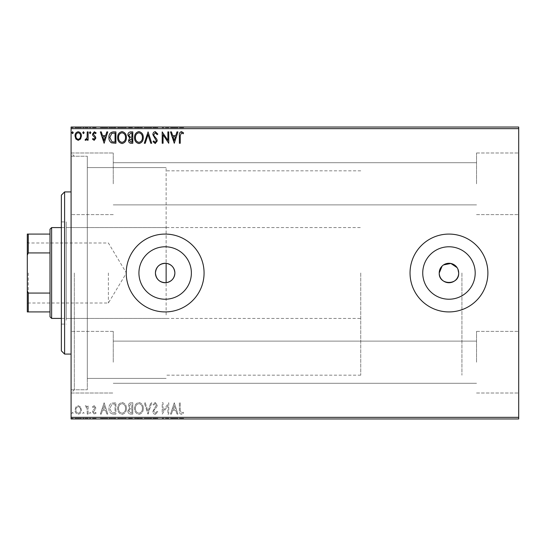 <?xml version="1.0" encoding="UTF-8"?>
<svg xmlns="http://www.w3.org/2000/svg" width="546" height="546" viewBox="0 0 546 546"><rect width="100%" height="100%" fill="white"/><g stroke="black" fill="none" stroke-linecap="round" stroke-linejoin="round"><path stroke-width="0.41" stroke-dasharray="2.73 2.05" d="M71.089 273L71.089 393.011L71.089 273M74.331 273L74.331 389.769L74.331 273M138.93 273A26.222 26.222 0 0 0 165.151 299.222A26.222 26.222 0 0 0 191.373 273A26.222 26.222 0 0 1 165.151 299.222A26.222 26.222 0 0 1 138.93 273A26.222 26.222 0 0 1 165.151 246.778A26.222 26.222 0 0 1 191.373 273A26.222 26.222 0 0 1 165.151 299.222A26.222 26.222 0 0 1 138.93 273A26.222 26.222 0 0 1 165.151 246.778A26.222 26.222 0 0 1 191.373 273A26.222 26.222 0 0 0 165.151 246.778A26.222 26.222 0 0 0 138.93 273M422.74 273A26.222 26.222 0 0 0 448.962 299.222A26.222 26.222 0 0 0 475.191 273A26.222 26.222 0 0 1 448.962 299.222A26.222 26.222 0 0 1 422.74 273A26.222 26.222 0 0 1 448.962 246.778A26.222 26.222 0 0 1 475.191 273A26.222 26.222 0 0 1 448.962 299.222A26.222 26.222 0 0 1 422.74 273A26.222 26.222 0 0 1 448.962 246.778A26.222 26.222 0 0 1 475.191 273A26.222 26.222 0 0 0 448.962 246.778A26.222 26.222 0 0 0 422.74 273M410.039 273A38.923 38.923 0 0 0 448.962 311.923A38.923 38.923 0 0 0 487.885 273A38.923 38.923 0 0 1 448.962 311.923A38.923 38.923 0 0 1 410.039 273A38.923 38.923 0 0 1 448.962 234.077A38.923 38.923 0 0 1 487.885 273A38.923 38.923 0 0 1 448.962 311.923A38.923 38.923 0 0 1 410.039 273A38.923 38.923 0 0 1 448.962 234.077A38.923 38.923 0 0 1 487.885 273A38.923 38.923 0 0 0 448.962 234.077A38.923 38.923 0 0 0 410.039 273M126.228 273A38.923 38.923 0 0 0 165.151 311.923A38.923 38.923 0 0 0 204.074 273A38.923 38.923 0 0 1 165.151 311.923A38.923 38.923 0 0 1 126.228 273A38.923 38.923 0 0 1 165.151 234.077A38.923 38.923 0 0 1 204.074 273A38.923 38.923 0 0 1 165.151 311.923A38.923 38.923 0 0 1 126.228 273A38.923 38.923 0 0 1 165.151 234.077A38.923 38.923 0 0 1 204.074 273A38.923 38.923 0 0 0 165.151 234.077A38.923 38.923 0 0 0 126.228 273M166.127 282.685C159.712 282.596 156.149 279.368 155.419 273C156.142 266.632 159.712 263.404 166.127 263.315L166.127 167.581L166.127 263.315C171.512 264.312 174.433 267.54 174.884 273A9.732 9.732 0 0 1 165.151 282.732A9.732 9.732 0 0 1 155.419 273A9.732 9.732 0 0 1 165.151 263.268A9.732 9.732 0 0 1 174.884 273C174.433 278.46 171.512 281.688 166.127 282.685L166.127 263.315M458.695 273A9.732 9.732 0 0 1 448.962 282.732A9.732 9.732 0 0 1 439.23 273C438.629 260.449 459.295 260.442 458.695 273C459.302 285.531 438.643 285.578 439.23 273A9.732 9.732 0 0 1 448.962 263.268A9.732 9.732 0 0 1 458.695 273M518.7 183.804L518.7 152.989L518.7 183.804M476.535 183.804L476.535 152.989L476.535 183.804M518.7 362.196L518.7 331.381L518.7 362.196M476.535 362.196L476.535 331.381L476.535 362.196M71.089 183.804L71.089 152.989L71.089 183.804M113.254 183.804L113.254 152.989L113.254 183.804M71.089 362.196L71.089 331.381L71.089 362.196M113.254 362.196L113.254 331.381L113.254 362.196M461.936 273L461.936 375.17L461.936 273M87.305 273L87.305 389.769L87.305 273M80.576 418.959L75.02 418.959L81.422 418.959L80.576 418.959L80.576 418.311L78.215 418.311L78.215 418.959L80.549 418.959L78.221 418.959L78.215 418.311L75.867 418.311L75.867 418.959M88.118 418.959L85.06 418.959L88.118 418.959L88.118 418.311L88.118 418.959M94.171 418.959L96.123 418.959L93.359 418.959L95.83 418.959L94.171 418.959L94.171 418.311L92.486 418.311L92.486 418.959L92.486 418.311L92.997 418.311L92.997 418.959M113.275 418.959L108.927 418.959L113.275 418.959L113.275 418.311L115.916 418.311L115.916 418.959L115.916 418.311L111.493 418.311L111.493 418.959M132.801 418.959L127.853 418.959L132.801 418.959L132.801 418.311L132.801 418.959M148.082 418.959L144.294 418.959L148.082 418.959L148.082 418.311L151.72 418.311L151.72 418.959M168.564 418.311L162.196 418.311L167.875 418.311L167.875 418.959L162.196 418.959L167.875 418.959L167.875 418.311L168.748 418.311L168.564 418.959M180.248 418.959L183.593 418.959L180.248 418.959L180.248 418.311L180.248 418.959M518.7 417.342L71.089 417.342L71.089 418.959L518.7 418.959L518.7 127.041L71.089 127.041L71.089 128.658L518.7 128.658M174.276 418.959L170.495 418.959L177.921 418.959L174.276 418.959L174.276 418.311L174.133 418.959M155.282 418.959L157.835 418.959L152.887 418.959L155.282 418.959L155.282 418.311L157.835 418.311L157.835 418.959M143.277 418.959L134.548 418.959L143.277 418.959L143.277 418.311L138.964 418.311L138.964 418.959M126.392 418.959L117.663 418.959L126.392 418.959L126.392 418.311L122.086 418.311L122.086 418.959M104.129 418.959L100.341 418.959L107.767 418.959L104.129 418.959L104.129 418.311L103.979 418.959M90.882 418.959L89.428 418.959L90.882 418.959L90.882 418.311L90.151 418.311L90.151 418.959L90.151 418.311L89.428 418.311L89.428 418.959M84.186 418.959L82.733 418.959L84.186 418.959L84.186 418.311L83.456 418.311L83.456 418.959L83.456 418.311L82.733 418.311L82.733 418.959M73.273 418.959L71.813 418.959L73.273 418.959L73.273 418.311L72.543 418.311L72.543 418.959L72.543 418.311L71.813 418.311L71.813 418.959M80.576 127.041L75.02 127.041L81.422 127.041L80.576 127.041L80.576 127.689L78.215 127.689L78.215 127.041L80.549 127.041L78.221 127.041L78.215 127.689L75.867 127.689L75.867 127.041M88.118 127.041L85.06 127.041L88.118 127.041L88.118 127.689L88.118 127.041M94.171 127.041L96.123 127.041L93.359 127.041L95.83 127.041L94.171 127.041L94.171 127.689L92.486 127.689L92.486 127.041L92.486 127.689L92.997 127.689L92.997 127.041M113.275 127.041L108.927 127.041L113.275 127.041L113.275 127.689L115.916 127.689L115.916 127.041L115.916 127.689L111.493 127.689L111.493 127.041M132.801 127.041L127.853 127.041L132.801 127.041L132.801 127.689L132.801 127.041M148.082 127.041L144.294 127.041L148.082 127.041L148.082 127.689L151.72 127.689L151.72 127.041M168.564 127.689L162.196 127.689L167.875 127.689L167.875 127.041L162.196 127.041L167.875 127.041L167.875 127.689L168.748 127.689L168.564 127.041M180.248 127.041L183.593 127.041L180.248 127.041L180.248 127.689L180.248 127.041M174.276 127.041L170.495 127.041L177.921 127.041L174.276 127.041L174.276 127.689L174.133 127.041M155.282 127.041L157.835 127.041L152.887 127.041L155.282 127.041L155.282 127.689L157.835 127.689L157.835 127.041M143.277 127.041L134.548 127.041L143.277 127.041L143.277 127.689L138.964 127.689L138.964 127.041M126.392 127.041L117.663 127.041L126.392 127.041L126.392 127.689L122.086 127.689L122.086 127.041M104.129 127.041L100.341 127.041L107.767 127.041L104.129 127.041L104.129 127.689L103.979 127.041M90.882 127.041L89.428 127.041L90.882 127.041L90.882 127.689L90.151 127.689L90.151 127.041L90.151 127.689L89.428 127.689L89.428 127.041M84.186 127.041L82.733 127.041L84.186 127.041L84.186 127.689L83.456 127.689L83.456 127.041L83.456 127.689L82.733 127.689L82.733 127.041M73.273 127.041L71.813 127.041L73.273 127.041L73.273 127.689L72.543 127.689L72.543 127.041L72.543 127.689L71.813 127.689L71.813 127.041M80.576 407.029L78.215 405.651L75.867 407.023L75.02 409.971C74.993 412.326 76.065 413.745 78.215 414.243C80.378 413.752 81.443 412.326 81.422 409.971L80.576 407.029L78.215 405.651L75.867 407.023L75.02 409.971C74.993 412.326 76.065 413.745 78.215 414.243C80.378 413.752 81.443 412.326 81.422 409.971L80.576 407.029M88.118 414.093L88.118 405.801L87.244 405.801L87.244 407.023L85.722 405.651L85.06 405.937L85.476 406.818L85.865 406.674L87.107 408.463L87.244 414.093L88.118 414.093L88.118 405.801L87.244 405.801L87.244 407.023L85.722 405.651L85.06 405.937L87.107 408.463L87.244 414.093L88.118 414.093M94.171 405.651L92.486 406.831L92.997 407.548L94.117 406.674L94.956 407.787L94.751 408.545L92.772 410.558L92.486 411.841L94.328 414.243L96.123 413.117L95.618 412.346L94.424 413.22L93.359 411.889L95.55 409.111L95.83 407.828L94.171 405.651L92.486 406.831L92.997 407.548L94.117 406.674L94.956 407.787L94.751 408.545L92.772 410.558L92.486 411.841L94.328 414.243L96.123 413.117L95.618 412.346L94.424 413.22L93.359 411.889L95.55 409.111L95.83 407.828L94.171 405.651M113.275 414.093L115.916 414.093L115.916 402.743L111.493 403.153C109.65 404.429 108.797 406.231 108.927 408.565C108.797 411.841 110.251 413.684 113.275 414.093L115.916 414.093L115.916 402.743L111.493 403.153C109.65 404.429 108.797 406.231 108.927 408.565C108.797 411.841 110.251 413.684 113.275 414.093M132.801 414.093L132.801 402.743L131.19 402.743C129.463 402.832 128.597 403.767 128.576 405.555L129.641 407.971L127.853 410.872C127.86 412.749 128.754 413.82 130.528 414.093L132.801 414.093L132.801 402.743L131.19 402.743C129.463 402.832 128.597 403.767 128.576 405.555L129.641 407.971L127.853 410.872C127.86 412.749 128.754 413.82 130.528 414.093L132.801 414.093M148.082 414.093L151.72 402.743L150.771 402.743L148.007 411.356L145.25 402.743L144.294 402.743L147.939 414.093L151.72 402.743L150.771 402.743L148.007 411.356L145.25 402.743L144.294 402.743L148.082 414.093M167.875 414.093L168.748 414.093L168.748 402.743L163.07 411.206L163.07 402.743L162.196 402.743L162.196 414.093L167.875 405.651L167.875 414.093L168.748 414.093L168.748 402.743L163.07 411.206L163.07 402.743L162.196 402.743L162.196 414.093L167.875 405.651L167.875 414.093M180.248 410.292L180.248 402.743L179.375 402.743L179.375 410.408C179.027 412.469 179.716 413.793 181.449 414.387L183.593 413.076L183.149 412.203L181.456 413.22L180.248 410.292L180.248 402.743L179.375 402.743L179.375 410.408C179.027 412.469 179.716 413.793 181.449 414.387L183.593 413.076L183.149 412.203L181.456 413.22L180.248 410.292M71.089 417.342L71.089 128.658M174.276 402.743L170.495 414.093L171.444 414.093L172.611 410.455L175.798 410.455L176.965 414.093L177.921 414.093L174.276 402.743L170.495 414.093L171.444 414.093L172.611 410.455L175.798 410.455L176.965 414.093L177.921 414.093L174.276 402.743M155.282 414.387L157.835 411.902L157.125 411.329L155.344 413.22L153.76 411.295L154.047 410.183L156.804 406.831L157.248 405.098L155.221 402.45L153.03 404.374L153.713 405.071L155.235 403.617L156.374 405.05L152.887 411.315C152.9 413.015 153.699 414.039 155.282 414.387L157.835 411.902L157.125 411.329L155.344 413.22L153.76 411.295L154.047 410.183L156.804 406.831L157.248 405.098L155.221 402.45L153.03 404.374L153.713 405.071L155.235 403.617L156.374 405.05L152.887 411.315C152.9 413.015 153.699 414.039 155.282 414.387M143.277 408.469C143.345 405.228 141.905 403.228 138.964 402.45C135.961 403.153 134.487 405.139 134.548 408.415C134.487 411.657 135.94 413.65 138.896 414.387C141.858 413.67 143.318 411.698 143.277 408.469C143.345 405.228 141.905 403.228 138.964 402.45C135.961 403.153 134.487 405.139 134.548 408.415C134.487 411.657 135.94 413.65 138.896 414.387C141.858 413.67 143.318 411.698 143.277 408.469M126.392 408.469C126.46 405.228 125.02 403.228 122.086 402.45C119.076 403.153 117.608 405.139 117.663 408.415C117.608 411.657 119.055 413.65 122.017 414.387C124.973 413.67 126.433 411.698 126.392 408.469C126.46 405.228 125.02 403.228 122.086 402.45C119.076 403.153 117.608 405.139 117.663 408.415C117.608 411.657 119.055 413.65 122.017 414.387C124.973 413.67 126.433 411.698 126.392 408.469M104.129 402.743L100.341 414.093L101.29 414.093L102.457 410.455L105.651 410.455L106.818 414.093L107.767 414.093L104.129 402.743L100.341 414.093L101.29 414.093L102.457 410.455L105.651 410.455L106.818 414.093L107.767 414.093L104.129 402.743M90.882 413.295L90.151 412.346L89.428 413.295L90.151 414.243L90.882 413.295L90.151 412.346L89.428 413.295L90.151 414.243L90.882 413.295M84.186 413.295L83.456 412.346L82.733 413.295L83.456 414.243L84.186 413.295L83.456 412.346L82.733 413.295L83.456 414.243L84.186 413.295M73.273 413.295L72.543 412.346L71.813 413.295L72.543 414.243L73.273 413.295L72.543 412.346L71.813 413.295L72.543 414.243L73.273 413.295M457.951 269.274L457.057 267.595M443.557 264.912L442.083 266.12M172.986 409.295L174.208 405.48L175.43 409.295L172.986 409.295L174.208 405.48L175.43 409.295L172.986 409.295M138.93 413.22C136.534 412.633 135.36 411.029 135.422 408.415C135.374 405.815 136.548 404.217 138.93 403.617C141.298 404.245 142.458 405.862 142.404 408.463C142.445 411.049 141.284 412.633 138.93 413.22C136.534 412.633 135.36 411.029 135.422 408.415C135.374 405.815 136.548 404.217 138.93 403.617C141.298 404.245 142.458 405.862 142.404 408.463C142.445 411.049 141.284 412.633 138.93 413.22M130.098 408.845L131.927 408.708L131.927 412.933L130.931 412.933L128.726 410.872L130.098 408.845L131.927 408.708L131.927 412.933L130.931 412.933L128.726 410.872L130.098 408.845M129.45 405.576L131.02 403.91L131.927 403.91L131.927 407.548L129.45 405.576L131.02 403.91L131.927 403.91L131.927 407.548L129.45 405.576M122.045 413.22C119.649 412.633 118.482 411.029 118.537 408.415C118.496 405.815 119.663 404.217 122.045 403.617C124.413 404.245 125.573 405.862 125.519 408.463C125.566 411.049 124.406 412.633 122.045 413.22C119.649 412.633 118.482 411.029 118.537 408.415C118.496 405.815 119.663 404.217 122.045 403.617C124.413 404.245 125.573 405.862 125.519 408.463C125.566 411.049 124.406 412.633 122.045 413.22M114.469 403.91L115.042 403.91L115.042 412.933L111.766 412.639L109.801 408.558L111.957 404.224L115.042 403.91L115.042 412.933L111.766 412.639L109.801 408.558L111.957 404.224L114.469 403.91M102.832 409.295L104.054 405.48L105.276 409.295L102.832 409.295L104.054 405.48L105.276 409.295L102.832 409.295M78.221 413.22C76.631 412.817 75.853 411.732 75.894 409.978C75.853 408.217 76.631 407.111 78.221 406.674C79.812 407.111 80.59 408.217 80.549 409.978C80.59 411.732 79.812 412.817 78.221 413.22C76.631 412.817 75.853 411.732 75.894 409.978C75.853 408.217 76.631 407.111 78.221 406.674C79.812 407.111 80.59 408.217 80.549 409.978C80.59 411.732 79.812 412.817 78.221 413.22M180.248 135.708L180.248 143.257L179.375 143.257L179.375 135.592C179.027 133.531 179.716 132.207 181.449 131.613L183.593 132.924L183.149 133.797L181.456 132.78L180.248 135.708M174.276 143.257L170.495 131.907L171.444 131.907L172.611 135.544L175.798 135.544L176.965 131.907L177.921 131.907L174.276 143.257M172.986 136.705L174.208 140.52L175.43 136.705L172.986 136.705M167.875 131.907L168.748 131.907L168.748 143.257L163.07 134.794L163.07 143.257L162.196 143.257L162.196 131.907L167.875 140.349L167.875 131.907M155.282 131.613L157.835 134.098L157.125 134.671L155.344 132.78L153.76 134.705L154.047 135.817L156.804 139.169L157.248 140.902L155.221 143.55L153.03 141.626L153.713 140.929L155.235 142.383L156.374 140.95L152.887 134.685C152.9 132.985 153.699 131.961 155.282 131.613M148.082 131.907L151.72 143.257L150.771 143.257L148.007 134.644L145.25 143.257L144.294 143.257L148.082 131.907M143.277 137.531C143.345 140.772 141.905 142.772 138.964 143.55C135.961 142.847 134.487 140.861 134.548 137.585C134.487 134.343 135.94 132.35 138.896 131.613C141.858 132.33 143.318 134.302 143.277 137.531M138.93 132.78C136.534 133.367 135.36 134.971 135.422 137.585C135.374 140.185 136.548 141.783 138.93 142.383C141.298 141.755 142.458 140.138 142.404 137.537C142.445 134.951 141.284 133.367 138.93 132.78M132.801 131.907L132.801 143.257L131.19 143.257C129.463 143.168 128.597 142.233 128.576 140.445L129.641 138.029L127.853 135.128C127.86 133.251 128.754 132.18 130.528 131.907L132.801 131.907M130.098 137.155L131.927 137.292L131.927 133.067L130.931 133.067L128.726 135.128L130.098 137.155M129.45 140.424L131.02 142.09L131.927 142.09L131.927 138.452L129.45 140.424M126.392 137.531C126.46 140.772 125.02 142.772 122.086 143.55C119.076 142.847 117.608 140.861 117.663 137.585C117.608 134.343 119.055 132.35 122.017 131.613C124.973 132.33 126.433 134.302 126.392 137.531M122.045 132.78C119.649 133.367 118.482 134.971 118.537 137.585C118.496 140.185 119.663 141.783 122.045 142.383C124.413 141.755 125.573 140.138 125.519 137.537C125.566 134.951 124.406 133.367 122.045 132.78M113.275 131.907L115.916 131.907L115.916 143.257L111.493 142.847C109.65 141.571 108.797 139.769 108.927 137.435C108.797 134.159 110.251 132.316 113.275 131.907M114.469 142.09L115.042 142.09L115.042 133.067L111.766 133.361L109.801 137.442L111.957 141.776L114.469 142.09M104.129 143.257L100.341 131.907L101.29 131.907L102.457 135.544L105.651 135.544L106.818 131.907L107.767 131.907L104.129 143.257M102.832 136.705L104.054 140.52L105.276 136.705L102.832 136.705M94.171 140.349L92.486 139.169L92.997 138.452L94.117 139.326L94.956 138.213L94.751 137.456L92.772 135.442L92.486 134.159L94.328 131.757L96.123 132.883L95.618 133.654L94.424 132.78L93.359 134.111L95.55 136.889L95.83 138.172L94.171 140.349M90.882 132.705L90.151 133.654L89.428 132.705L90.151 131.757L90.882 132.705M88.118 131.907L88.118 140.199L87.244 140.199L87.244 138.977L85.722 140.349L85.06 140.063L85.476 139.182L85.865 139.326L87.107 137.537L87.244 131.907L88.118 131.907M84.186 132.705L83.456 133.654L82.733 132.705L83.456 131.757L84.186 132.705M80.576 138.971L78.215 140.349L75.867 138.977L75.02 136.029C74.993 133.674 76.065 132.255 78.215 131.757C80.378 132.248 81.443 133.674 81.422 136.029L80.576 138.971M78.221 132.78C76.631 133.183 75.853 134.268 75.894 136.022C75.853 137.783 76.631 138.889 78.221 139.326C79.812 138.889 80.59 137.783 80.549 136.022C80.59 134.268 79.812 133.183 78.221 132.78M73.273 132.705L72.543 133.654L71.813 132.705L72.543 131.757L73.273 132.705M179.375 127.689L181.449 127.689L179.375 127.689L179.375 127.041M183.593 127.689L181.456 127.689L181.449 127.041L181.456 127.689L183.593 127.689L183.593 127.041M183.149 127.689L183.149 127.041M182.03 127.689L182.03 127.041M174.133 127.689L170.495 127.689L170.495 127.041M170.495 127.689L171.444 127.689L171.444 127.041M171.444 127.689L172.611 127.689L172.611 127.041M172.611 127.689L175.798 127.689L175.798 127.041M175.798 127.689L176.965 127.689L176.965 127.041M176.965 127.689L177.921 127.689L177.921 127.041M177.921 127.689L174.276 127.689M172.986 127.689L175.43 127.689L172.986 127.689L172.986 127.041L175.43 127.041L172.986 127.041M174.208 127.689L174.208 127.041M175.43 127.689L175.43 127.041M163.07 127.689L163.07 127.041L163.07 127.689M162.196 127.689L162.196 127.041L162.196 127.689M162.394 127.689L162.394 127.041M157.835 127.689L157.125 127.689L157.125 127.041M157.125 127.689L155.344 127.689L155.344 127.041M155.344 127.689L153.76 127.689L153.76 127.041M153.76 127.689L154.047 127.041M154.047 127.689L156.804 127.689L156.804 127.041M156.804 127.689L157.248 127.689L157.248 127.041M157.248 127.689L155.221 127.689L155.221 127.041L155.235 127.689L153.03 127.689L153.03 127.041M153.03 127.689L153.713 127.689L153.713 127.041M153.713 127.689L156.374 127.689L156.374 127.041M156.374 127.689L155.849 127.689L155.849 127.041M155.849 127.689L154.771 127.689L154.771 127.041M154.771 127.689L152.887 127.689L152.887 127.041M152.887 127.689L155.282 127.689M151.72 127.689L150.771 127.689L150.771 127.041M150.771 127.689L148.007 127.689L148.007 127.041M148.007 127.689L145.25 127.689L145.25 127.041M145.25 127.689L144.294 127.689L144.294 127.041M144.294 127.689L147.939 127.689L147.939 127.041M138.964 127.689L134.548 127.689L134.548 127.041M134.548 127.689L138.896 127.689L138.896 127.041M138.896 127.689L143.277 127.689M138.93 127.689L135.422 127.689L142.404 127.689L135.422 127.041L142.404 127.041L138.93 127.041L138.93 127.689M135.422 127.689L135.422 127.041M142.404 127.689L142.404 127.041M128.576 127.689L132.801 127.689L128.576 127.689L128.576 127.041M129.641 127.689L129.641 127.041M127.853 127.689L127.853 127.041M130.528 127.689L130.528 127.041M130.098 127.689L131.927 127.689L128.726 127.689L131.484 127.041L129.45 127.041L131.927 127.041L130.098 127.041M129.45 127.689L131.927 127.689L129.45 127.689L129.45 127.041M131.02 127.689L131.02 127.041M131.927 127.689L131.927 127.041L131.927 127.689M131.477 127.689L131.477 127.041L131.484 127.689M128.726 127.689L128.726 127.041M130.931 127.689L130.931 127.041M122.086 127.689L117.663 127.689L117.663 127.041M117.663 127.689L122.017 127.689L122.017 127.041L125.519 127.041L122.045 127.041L122.045 127.689L126.392 127.689M122.045 127.689L118.537 127.689L125.519 127.689L122.045 127.689L122.045 127.041M118.537 127.689L118.537 127.041M125.519 127.689L125.519 127.041M111.493 127.689L108.927 127.689L108.927 127.041M108.927 127.689L113.275 127.689M114.469 127.689L109.801 127.689L114.469 127.689L114.469 127.041L115.042 127.041L109.801 127.041L114.469 127.041M115.042 127.689L115.042 127.041L115.042 127.689M111.957 127.689L111.957 127.041M109.801 127.689L109.801 127.041M111.766 127.689L111.766 127.041M103.979 127.689L100.341 127.689L100.341 127.041M100.341 127.689L101.29 127.689L101.29 127.041M101.29 127.689L102.457 127.689L102.457 127.041M102.457 127.689L105.651 127.689L105.651 127.041M105.651 127.689L106.818 127.689L106.818 127.041M106.818 127.689L107.767 127.689L107.767 127.041M107.767 127.689L104.129 127.689M102.832 127.689L105.276 127.689L102.832 127.689L102.832 127.041L105.276 127.041L102.832 127.041M104.054 127.689L104.054 127.041M105.276 127.689L105.276 127.041M92.997 127.689L94.117 127.689L94.117 127.041M94.117 127.689L94.956 127.689L94.956 127.041M94.956 127.689L94.751 127.041M94.751 127.689L92.772 127.689L92.772 127.041M92.772 127.689L94.328 127.689L94.328 127.041M94.328 127.689L96.123 127.689L96.123 127.041M96.123 127.689L95.618 127.689L95.618 127.041M95.618 127.689L94.424 127.689L94.424 127.041M94.424 127.689L93.359 127.689L93.359 127.041M93.359 127.689L93.564 127.041M93.564 127.689L94.492 127.689L94.492 127.041M94.492 127.689L95.55 127.689L95.55 127.041M95.55 127.689L95.83 127.041M95.83 127.689L94.171 127.689M89.428 127.689L90.882 127.689M85.722 127.689L88.118 127.689L87.244 127.689L87.244 127.041L87.244 127.689L85.722 127.689L85.722 127.041M85.06 127.689L85.06 127.041M85.476 127.689L85.476 127.041M85.865 127.689L85.865 127.041M87.107 127.689L87.107 127.041M87.244 127.689L87.244 127.041M82.733 127.689L84.186 127.689M75.867 127.689L75.02 127.689L75.02 127.041M75.02 127.689L81.422 127.689L81.422 127.041M81.422 127.689L80.576 127.689M78.221 127.689L75.894 127.689L80.549 127.689L78.221 127.689L78.221 127.041L78.221 127.689M75.894 127.689L75.894 127.041M80.549 127.689L80.549 127.041M71.813 127.689L73.273 127.689M179.375 418.311L181.449 418.311L179.375 418.311L179.375 418.959M183.593 418.311L181.456 418.311L181.449 418.959L181.456 418.311L183.593 418.311L183.593 418.959M183.149 418.311L183.149 418.959M182.03 418.311L182.03 418.959M174.133 418.311L170.495 418.311L170.495 418.959M170.495 418.311L171.444 418.311L171.444 418.959M171.444 418.311L172.611 418.311L172.611 418.959M172.611 418.311L175.798 418.311L175.798 418.959M175.798 418.311L176.965 418.311L176.965 418.959M176.965 418.311L177.921 418.311L177.921 418.959M177.921 418.311L174.276 418.311M172.986 418.311L175.43 418.311L172.986 418.311L172.986 418.959L175.43 418.959L172.986 418.959M174.208 418.311L174.208 418.959M175.43 418.311L175.43 418.959M163.07 418.311L163.07 418.959L163.07 418.311M162.196 418.311L162.196 418.959L162.196 418.311M162.394 418.311L162.394 418.959M157.835 418.311L157.125 418.311L157.125 418.959M157.125 418.311L155.344 418.311L155.344 418.959M155.344 418.311L153.76 418.311L153.76 418.959M153.76 418.311L154.047 418.959M154.047 418.311L156.804 418.311L156.804 418.959M156.804 418.311L157.248 418.311L157.248 418.959M157.248 418.311L155.221 418.311L155.221 418.959L155.235 418.311L153.03 418.311L153.03 418.959M153.03 418.311L153.713 418.311L153.713 418.959M153.713 418.311L156.374 418.311L156.374 418.959M156.374 418.311L155.849 418.311L155.849 418.959M155.849 418.311L154.771 418.311L154.771 418.959M154.771 418.311L152.887 418.311L152.887 418.959M152.887 418.311L155.282 418.311M151.72 418.311L150.771 418.311L150.771 418.959M150.771 418.311L148.007 418.311L148.007 418.959M148.007 418.311L145.25 418.311L145.25 418.959M145.25 418.311L144.294 418.311L144.294 418.959M144.294 418.311L147.939 418.311L147.939 418.959M138.964 418.311L134.548 418.311L134.548 418.959M134.548 418.311L138.896 418.311L138.896 418.959M138.896 418.311L143.277 418.311M138.93 418.311L135.422 418.311L142.404 418.311L135.422 418.959L142.404 418.959L138.93 418.959L138.93 418.311M135.422 418.311L135.422 418.959M142.404 418.311L142.404 418.959M128.576 418.311L132.801 418.311L128.576 418.311L128.576 418.959M129.641 418.311L129.641 418.959M127.853 418.311L127.853 418.959M130.528 418.311L130.528 418.959M130.098 418.311L131.927 418.311L128.726 418.311L131.484 418.959L129.45 418.959L131.927 418.959L130.098 418.959M129.45 418.311L131.927 418.311L129.45 418.311L129.45 418.959M131.02 418.311L131.02 418.959M131.927 418.311L131.927 418.959L131.927 418.311M131.477 418.311L131.477 418.959L131.484 418.311M128.726 418.311L128.726 418.959M130.931 418.311L130.931 418.959M122.086 418.311L117.663 418.311L117.663 418.959M117.663 418.311L122.017 418.311L122.017 418.959L125.519 418.959L122.045 418.959L122.045 418.311L126.392 418.311M122.045 418.311L118.537 418.311L125.519 418.311L122.045 418.311L122.045 418.959M118.537 418.311L118.537 418.959M125.519 418.311L125.519 418.959M111.493 418.311L108.927 418.311L108.927 418.959M108.927 418.311L113.275 418.311M114.469 418.311L109.801 418.311L114.469 418.311L114.469 418.959L115.042 418.959L109.801 418.959L114.469 418.959M115.042 418.311L115.042 418.959L115.042 418.311M111.957 418.311L111.957 418.959M109.801 418.311L109.801 418.959M111.766 418.311L111.766 418.959M103.979 418.311L100.341 418.311L100.341 418.959M100.341 418.311L101.29 418.311L101.29 418.959M101.29 418.311L102.457 418.311L102.457 418.959M102.457 418.311L105.651 418.311L105.651 418.959M105.651 418.311L106.818 418.311L106.818 418.959M106.818 418.311L107.767 418.311L107.767 418.959M107.767 418.311L104.129 418.311M102.832 418.311L105.276 418.311L102.832 418.311L102.832 418.959L105.276 418.959L102.832 418.959M104.054 418.311L104.054 418.959M105.276 418.311L105.276 418.959M92.997 418.311L94.117 418.311L94.117 418.959M94.117 418.311L94.956 418.311L94.956 418.959M94.956 418.311L94.751 418.959M94.751 418.311L92.772 418.311L92.772 418.959M92.772 418.311L94.328 418.311L94.328 418.959M94.328 418.311L96.123 418.311L96.123 418.959M96.123 418.311L95.618 418.311L95.618 418.959M95.618 418.311L94.424 418.311L94.424 418.959M94.424 418.311L93.359 418.311L93.359 418.959M93.359 418.311L93.564 418.959M93.564 418.311L94.492 418.311L94.492 418.959M94.492 418.311L95.55 418.311L95.55 418.959M95.55 418.311L95.83 418.959M95.83 418.311L94.171 418.311M89.428 418.311L90.882 418.311M85.722 418.311L88.118 418.311L87.244 418.311L87.244 418.959L87.244 418.311L85.722 418.311L85.722 418.959M85.06 418.311L85.06 418.959M85.476 418.311L85.476 418.959M85.865 418.311L85.865 418.959M87.107 418.311L87.107 418.959M87.244 418.311L87.244 418.959M82.733 418.311L84.186 418.311M75.867 418.311L75.02 418.311L75.02 418.959M75.02 418.311L81.422 418.311L81.422 418.959M81.422 418.311L80.576 418.311M78.221 418.311L75.894 418.311L80.549 418.311L78.221 418.311L78.221 418.959L78.221 418.311M75.894 418.311L75.894 418.959M80.549 418.311L80.549 418.959M71.813 418.311L73.273 418.311M61.357 195.154L61.357 350.846M64.599 354.088L64.599 191.912M66.223 314.967L66.223 227.593L66.223 314.967M166.127 314.967L166.127 227.593L166.127 314.967M66.223 320.215L66.223 221.915L66.223 320.215M61.357 225.785L61.357 324.085L61.357 225.785M87.305 370.427L87.305 167.581L87.305 370.427M87.305 380.917L87.305 156.231L87.305 380.917M71.089 380.917L71.089 156.231L71.089 380.917M71.089 198.055L71.089 354.088L71.089 198.055M27.3 273L27.3 303.979L27.3 273M28.276 273L28.276 303.003L28.276 273M108.388 273L108.388 303.003L108.388 273M51.624 318.407L51.624 227.593M50.007 229.211L50.007 316.789M360.735 273L360.735 375.17L360.735 273M50.007 234.077L27.3 234.077L27.3 311.923L28.276 311.923L28.276 293.059L27.3 290.834M50.007 293.059L28.276 293.059M27.3 255.166L28.276 252.941L28.276 234.077M50.007 252.941L28.276 252.941M50.007 311.923L28.276 311.923M155.487 127.689L155.487 127.041M131.19 127.689L131.19 127.041M114.196 127.689L114.196 127.041M114.1 127.689L114.1 127.041M93.878 127.689L93.878 127.041M155.487 418.311L155.487 418.959M131.19 418.311L131.19 418.959M114.196 418.311L114.196 418.959M114.1 418.311L114.1 418.959M93.878 418.311L93.878 418.959M71.089 389.769L87.305 389.769L74.331 389.769L71.089 393.011L113.254 393.011L71.089 393.011M476.535 214.619L518.7 214.619L476.535 214.619M476.535 393.011L518.7 393.011L476.535 393.011M113.254 214.619L71.089 214.619L113.254 214.619M360.735 375.17L166.127 375.17M166.127 378.419L87.305 378.419L166.127 378.419M476.535 383.278L113.254 383.278L476.535 383.278M476.535 204.886L113.254 204.886L476.535 204.886M476.535 162.722L113.254 162.722L476.535 162.722M476.535 341.113L113.254 341.113L476.535 341.113M71.089 156.231L87.305 156.231L74.331 156.231L71.089 152.989L113.254 152.989L71.089 152.989M166.127 167.581L87.305 167.581L166.127 167.581M360.735 170.83L166.127 170.83M113.254 331.381L71.089 331.381L113.254 331.381M476.535 331.381L518.7 331.381L476.535 331.381M476.535 152.989L518.7 152.989L476.535 152.989M166.127 318.407L66.223 318.407M61.357 324.085L66.223 324.085M61.357 221.915L66.223 221.915M166.127 227.593L66.223 227.593M27.3 242.021L28.276 242.997L108.388 242.997L126.419 273L108.388 303.003L28.276 303.003L27.3 303.979M61.357 227.593L360.735 227.593M61.357 318.407L360.735 318.407"/><path stroke-width="0.82" d="M166.127 282.685C171.512 281.688 174.433 278.46 174.884 273C174.44 267.547 171.519 264.319 166.127 263.315C159.712 263.404 156.149 266.632 155.419 273A9.732 9.732 0 0 0 165.151 282.732A9.732 9.732 0 0 0 174.884 273A9.732 9.732 0 0 0 165.151 263.268A9.732 9.732 0 0 0 155.419 273C156.142 279.368 159.712 282.596 166.127 282.685L166.127 263.315M442.083 266.12L439.23 273A9.732 9.732 0 0 0 448.962 282.732A9.732 9.732 0 0 0 458.695 273L457.951 269.274M439.23 273C438.629 285.531 459.282 285.578 458.695 273A9.732 9.732 0 0 0 448.962 263.268A9.732 9.732 0 0 0 439.23 273M138.93 273A26.222 26.222 0 0 0 165.151 299.222A26.222 26.222 0 0 0 191.373 273A26.222 26.222 0 0 0 165.151 246.778A26.222 26.222 0 0 0 138.93 273M422.74 273A26.222 26.222 0 0 0 448.962 299.222A26.222 26.222 0 0 0 475.191 273A26.222 26.222 0 0 0 448.962 246.778A26.222 26.222 0 0 0 422.74 273M410.039 273A38.923 38.923 0 0 0 448.962 311.923A38.923 38.923 0 0 0 487.885 273A38.923 38.923 0 0 0 448.962 234.077A38.923 38.923 0 0 0 410.039 273M126.228 273A38.923 38.923 0 0 0 165.151 311.923A38.923 38.923 0 0 0 204.074 273A38.923 38.923 0 0 0 165.151 234.077A38.923 38.923 0 0 0 126.228 273M518.7 418.959L71.089 418.959L71.089 417.342L518.7 417.342L518.7 418.959M518.7 128.658L71.089 128.658L71.089 127.041L518.7 127.041L518.7 417.342M80.576 138.971L78.215 140.349L75.867 138.977L75.02 136.029C74.993 133.674 76.065 132.255 78.215 131.757C80.378 132.248 81.443 133.674 81.422 136.029L80.576 138.971M88.118 131.907L88.118 140.199L87.244 140.199L87.244 138.977L85.722 140.349L85.06 140.063L85.476 139.182L85.865 139.326L87.107 137.537L87.244 131.907L88.118 131.907M94.171 140.349L92.486 139.169L92.997 138.452L94.117 139.326L94.956 138.213L94.751 137.456L92.772 135.442L92.486 134.159L94.328 131.757L96.123 132.883L95.618 133.654L94.424 132.78L93.359 134.111L95.55 136.889L95.83 138.172L94.171 140.349M113.275 131.907L115.916 131.907L115.916 143.257L111.493 142.847C109.65 141.571 108.797 139.769 108.927 137.435C108.797 134.159 110.251 132.316 113.275 131.907M132.801 131.907L132.801 143.257L131.19 143.257C129.463 143.168 128.597 142.233 128.576 140.445L129.641 138.029L127.853 135.128C127.86 133.251 128.754 132.18 130.528 131.907L132.801 131.907M148.082 131.907L151.72 143.257L150.771 143.257L148.007 134.644L145.25 143.257L144.294 143.257L148.082 131.907M167.875 131.907L168.748 131.907L168.748 143.257L163.07 134.794L163.07 143.257L162.196 143.257L162.196 131.907L167.875 140.349L167.875 131.907M180.248 135.708L180.248 143.257L179.375 143.257L179.375 135.592C179.027 133.531 179.716 132.207 181.449 131.613L183.593 132.924L183.149 133.797L181.456 132.78L180.248 135.708M71.089 128.658L71.089 417.342M174.276 143.257L170.495 131.907L171.444 131.907L172.611 135.544L175.798 135.544L176.965 131.907L177.921 131.907L174.276 143.257M155.282 131.613L157.835 134.098L157.125 134.671L155.344 132.78L153.76 134.705L154.047 135.817L156.804 139.169L157.248 140.902L155.221 143.55L153.03 141.626L153.713 140.929L155.235 142.383L156.374 140.95L152.887 134.685C152.9 132.985 153.699 131.961 155.282 131.613M143.277 137.531C143.345 140.772 141.905 142.772 138.964 143.55C135.961 142.847 134.487 140.861 134.548 137.585C134.487 134.343 135.94 132.35 138.896 131.613C141.858 132.33 143.318 134.302 143.277 137.531M126.392 137.531C126.46 140.772 125.02 142.772 122.086 143.55C119.076 142.847 117.608 140.861 117.663 137.585C117.608 134.343 119.055 132.35 122.017 131.613C124.973 132.33 126.433 134.302 126.392 137.531M104.129 143.257L100.341 131.907L101.29 131.907L102.457 135.544L105.651 135.544L106.818 131.907L107.767 131.907L104.129 143.257M90.882 132.705L90.151 133.654L89.428 132.705L90.151 131.757L90.882 132.705M84.186 132.705L83.456 133.654L82.733 132.705L83.456 131.757L84.186 132.705M73.273 132.705L72.543 133.654L71.813 132.705L72.543 131.757L73.273 132.705M457.057 267.595L450.86 263.459L443.557 264.912M172.986 136.705L174.208 140.52L175.43 136.705L172.986 136.705M135.422 137.585C135.374 140.185 136.548 141.783 138.93 142.383C141.298 141.755 142.458 140.138 142.404 137.537C142.445 134.951 141.284 133.367 138.93 132.78C136.534 133.367 135.36 134.971 135.422 137.585M131.02 142.09L131.927 142.09L131.927 138.452L129.45 140.424L131.02 142.09M131.484 137.292L131.927 137.292L131.927 133.067L130.931 133.067L128.726 135.128L130.098 137.155L131.484 137.292M118.537 137.585C118.496 140.185 119.663 141.783 122.045 142.383C124.413 141.755 125.573 140.138 125.519 137.537C125.566 134.951 124.406 133.367 122.045 132.78C119.649 133.367 118.482 134.971 118.537 137.585M115.042 142.09L115.042 133.067L111.766 133.361L109.801 137.442L111.957 141.776L115.042 142.09M102.832 136.705L104.054 140.52L105.276 136.705L102.832 136.705M75.894 136.022C75.853 137.783 76.631 138.889 78.221 139.326C79.812 138.889 80.59 137.783 80.549 136.022C80.59 134.268 79.812 133.183 78.221 132.78C76.631 133.183 75.853 134.268 75.894 136.022M64.599 354.088L61.357 350.846L61.357 195.154L64.599 191.912L64.599 354.088L71.089 354.088M51.624 318.407L50.007 316.789L50.007 229.211L51.624 227.593L51.624 318.407L61.357 318.407M50.007 252.941L28.276 252.941L27.3 255.166L27.3 234.077L28.276 234.077L28.276 252.941M50.007 311.923L27.3 311.923L27.3 255.166M27.3 290.834L28.276 293.059L28.276 311.923M50.007 293.059L28.276 293.059M50.007 234.077L28.276 234.077M64.599 191.912L71.089 191.912M51.624 227.593L61.357 227.593"/></g></svg>
